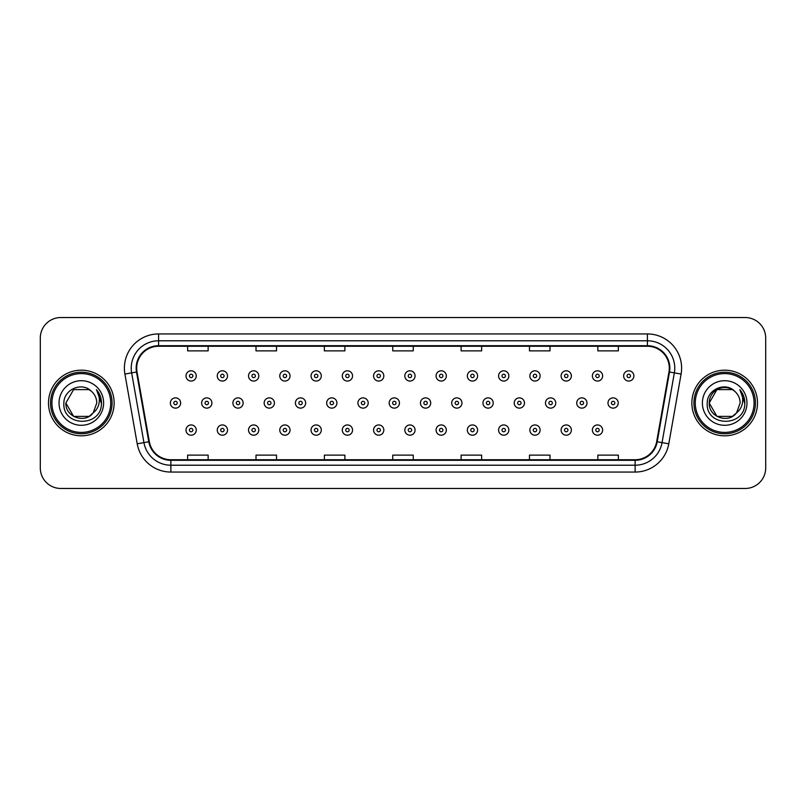<?xml version="1.0" encoding="UTF-8"?>
<svg xmlns="http://www.w3.org/2000/svg" width="806" height="806" viewBox="0 0 806 806"><rect width="100%" height="100%" fill="white"/><g stroke="black" fill="none" stroke-linecap="round" stroke-linejoin="round"><path stroke-width="1.21" d="M48.501 403A32.814 32.814 0 0 0 81.325 435.814A32.814 32.814 0 0 0 114.14 403A32.814 32.814 0 0 0 81.325 370.186A32.814 32.814 0 0 0 48.501 403A32.814 32.814 0 0 0 81.325 435.814A32.814 32.814 0 0 0 114.14 403A32.814 32.814 0 0 0 81.325 370.186A32.814 32.814 0 0 0 48.501 403M691.86 403A32.814 32.814 0 0 0 724.675 435.814A32.814 32.814 0 0 0 757.499 403A32.814 32.814 0 0 0 724.675 370.186A32.814 32.814 0 0 0 691.86 403A32.814 32.814 0 0 0 724.675 435.814A32.814 32.814 0 0 0 757.499 403A32.814 32.814 0 0 0 724.675 370.186A32.814 32.814 0 0 0 691.86 403M136.698 368.13A21.883 21.883 0 0 1 158.581 346.258L647.42 346.258A21.883 21.883 0 0 1 668.97 371.929L656.668 441.668A21.883 21.883 0 0 1 635.128 459.742L170.872 459.742A21.883 21.883 0 0 1 149.332 441.668L137.03 371.929A21.883 21.883 0 0 1 136.698 368.13M136.154 368.13A22.427 22.427 0 0 0 136.496 372.029L148.788 441.759A22.427 22.427 0 0 0 170.872 460.297L635.128 460.297A22.427 22.427 0 0 0 657.212 441.759L669.504 372.029A22.427 22.427 0 0 0 647.42 345.703L158.581 345.703A22.427 22.427 0 0 0 136.154 368.13M124.91 374.065A34.184 34.184 0 0 1 158.581 333.946L647.42 333.946A34.184 34.184 0 0 1 681.09 374.065L668.789 443.804A34.184 34.184 0 0 1 635.128 472.054L170.872 472.054A34.184 34.184 0 0 1 137.211 443.804L124.91 374.065L131.65 372.876A27.344 27.344 0 0 1 158.581 340.787L647.42 340.787A27.344 27.344 0 0 1 674.35 372.876L662.058 442.615A27.344 27.344 0 0 1 635.128 465.213L170.872 465.213A27.344 27.344 0 0 1 143.942 442.615L131.65 372.876A27.344 27.344 0 0 1 131.227 368.13M765.7 338.046A20.513 20.513 0 0 0 745.187 317.534L60.813 317.534A20.513 20.513 0 0 0 40.3 338.046L40.3 467.954A20.513 20.513 0 0 0 60.813 488.466L745.187 488.466A20.513 20.513 0 0 0 765.7 467.954L765.7 338.046L765.7 467.954M657.212 441.759L662.058 442.615L674.35 372.876L681.09 374.065M392.744 346.258L392.744 350.882L413.256 350.882L413.256 346.258M324.375 346.258L324.375 350.882L344.887 350.882L344.887 346.258M256.006 346.258L256.006 350.882L276.518 350.882L276.518 346.258M187.637 346.258L187.637 350.882L208.15 350.882L208.15 346.258M461.113 346.258L461.113 350.882L481.625 350.882L481.625 346.258M529.482 346.258L529.482 350.882L549.994 350.882L549.994 346.258M597.851 346.258L597.851 350.882L618.363 350.882L618.363 346.258M413.256 459.742L413.256 455.118L392.744 455.118L392.744 459.742M344.887 459.742L344.887 455.118L324.375 455.118L324.375 459.742M276.518 459.742L276.518 455.118L256.006 455.118L256.006 459.742M208.15 459.742L208.15 455.118L187.637 455.118L187.637 459.742M481.625 459.742L481.625 455.118L461.113 455.118L461.113 459.742M549.994 459.742L549.994 455.118L529.482 455.118L529.482 459.742M618.363 459.742L618.363 455.118L597.851 455.118L597.851 459.742M40.3 338.046L40.3 467.954M745.187 317.534L60.813 317.534M60.813 488.466L745.187 488.466M196.261 375.928A5.128 5.128 0 0 1 191.133 381.057A5.128 5.128 0 0 1 186.005 375.928A5.128 5.128 0 0 1 191.133 370.8A5.128 5.128 0 0 1 196.261 375.928A5.128 5.128 0 0 0 191.133 370.8A5.128 5.128 0 0 0 186.005 375.928M170.378 403A5.128 5.128 0 0 1 175.506 397.872A5.128 5.128 0 0 1 180.635 403A5.128 5.128 0 0 1 175.506 408.128A5.128 5.128 0 0 1 170.378 403A5.128 5.128 0 0 0 175.506 408.128A5.128 5.128 0 0 0 180.635 403M186.005 430.072A5.128 5.128 0 0 1 191.133 424.943A5.128 5.128 0 0 1 196.261 430.072A5.128 5.128 0 0 1 191.133 435.2A5.128 5.128 0 0 1 186.005 430.072A5.128 5.128 0 0 0 191.133 435.2A5.128 5.128 0 0 0 196.261 430.072M227.524 375.928A5.128 5.128 0 0 1 222.396 381.057A5.128 5.128 0 0 1 217.267 375.928A5.128 5.128 0 0 1 222.396 370.8A5.128 5.128 0 0 1 227.524 375.928A5.128 5.128 0 0 0 222.396 370.8A5.128 5.128 0 0 0 217.267 375.928M258.786 375.928A5.128 5.128 0 0 1 253.658 381.057A5.128 5.128 0 0 1 248.53 375.928A5.128 5.128 0 0 1 253.658 370.8A5.128 5.128 0 0 1 258.786 375.928A5.128 5.128 0 0 0 253.658 370.8A5.128 5.128 0 0 0 248.53 375.928M290.039 375.928A5.128 5.128 0 0 1 284.911 381.057A5.128 5.128 0 0 1 279.783 375.928A5.128 5.128 0 0 1 284.911 370.8A5.128 5.128 0 0 1 290.039 375.928A5.128 5.128 0 0 0 284.911 370.8A5.128 5.128 0 0 0 279.783 375.928M321.302 375.928A5.128 5.128 0 0 1 316.174 381.057A5.128 5.128 0 0 1 311.045 375.928A5.128 5.128 0 0 1 316.174 370.8A5.128 5.128 0 0 1 321.302 375.928A5.128 5.128 0 0 0 316.174 370.8A5.128 5.128 0 0 0 311.045 375.928M201.641 403A5.128 5.128 0 0 1 206.769 397.872A5.128 5.128 0 0 1 211.897 403A5.128 5.128 0 0 1 206.769 408.128A5.128 5.128 0 0 1 201.641 403A5.128 5.128 0 0 0 206.769 408.128A5.128 5.128 0 0 0 211.897 403M232.894 403A5.128 5.128 0 0 1 238.022 397.872A5.128 5.128 0 0 1 243.15 403A5.128 5.128 0 0 1 238.022 408.128A5.128 5.128 0 0 1 232.894 403A5.128 5.128 0 0 0 238.022 408.128A5.128 5.128 0 0 0 243.15 403M264.156 403A5.128 5.128 0 0 1 269.285 397.872A5.128 5.128 0 0 1 274.413 403A5.128 5.128 0 0 1 269.285 408.128A5.128 5.128 0 0 1 264.156 403A5.128 5.128 0 0 0 269.285 408.128A5.128 5.128 0 0 0 274.413 403M217.267 430.072A5.128 5.128 0 0 1 222.396 424.943A5.128 5.128 0 0 1 227.524 430.072A5.128 5.128 0 0 1 222.396 435.2A5.128 5.128 0 0 1 217.267 430.072A5.128 5.128 0 0 0 222.396 435.2A5.128 5.128 0 0 0 227.524 430.072M248.53 430.072A5.128 5.128 0 0 1 253.658 424.943A5.128 5.128 0 0 1 258.786 430.072A5.128 5.128 0 0 1 253.658 435.2A5.128 5.128 0 0 1 248.53 430.072A5.128 5.128 0 0 0 253.658 435.2A5.128 5.128 0 0 0 258.786 430.072M279.783 430.072A5.128 5.128 0 0 1 284.911 424.943A5.128 5.128 0 0 1 290.039 430.072A5.128 5.128 0 0 1 284.911 435.2A5.128 5.128 0 0 1 279.783 430.072A5.128 5.128 0 0 0 284.911 435.2A5.128 5.128 0 0 0 290.039 430.072M311.045 430.072A5.128 5.128 0 0 1 316.174 424.943A5.128 5.128 0 0 1 321.302 430.072A5.128 5.128 0 0 1 316.174 435.2A5.128 5.128 0 0 1 311.045 430.072A5.128 5.128 0 0 0 316.174 435.2A5.128 5.128 0 0 0 321.302 430.072M89.053 416.39A15.455 15.455 0 0 0 93.224 412.863L89.809 415.916M110.724 403A29.399 29.399 0 0 0 81.325 373.601A29.399 29.399 0 0 0 51.927 403A29.399 29.399 0 0 0 81.325 432.399A29.399 29.399 0 0 0 110.724 403M112.084 403A30.769 30.769 0 0 0 81.325 372.231A30.769 30.769 0 0 0 50.556 403A30.769 30.769 0 0 0 81.325 433.769A30.769 30.769 0 0 0 112.084 403M73.598 389.61L65.87 403C65.074 416.742 84.549 423.946 92.912 413.226L89.053 416.39L73.598 416.39L65.87 403L73.598 416.39L89.053 416.39L93.224 412.863L89.053 416.39L73.598 416.39L65.87 403L73.598 389.61L89.053 389.61L91.451 391.323C81.96 381.379 63.704 389.57 63.876 403C62.133 426.858 100.821 427.482 101.445 404.159L101.475 403C101.415 397.932 99.732 393.479 96.418 389.641C98.937 393.781 99.823 398.235 99.078 403C98.403 406.98 96.448 410.264 93.224 412.863L89.778 415.936M93.224 412.863L96.78 403C96.69 398.335 94.917 394.446 91.451 391.323M59.029 403A22.296 22.296 0 0 0 81.325 425.296A22.296 22.296 0 0 0 103.611 403A22.296 22.296 0 0 0 81.325 380.704A22.296 22.296 0 0 0 59.029 403M96.569 389.812L101.465 403.584M96.418 389.641L100.448 396.633M732.402 416.39A15.455 15.455 0 0 0 736.573 412.863L732.402 416.39L716.947 416.39L709.22 403L716.947 389.61L732.402 389.61L734.8 391.323C725.319 381.379 707.053 389.57 707.225 403C705.492 426.858 744.18 427.482 744.804 404.159L744.835 403C744.774 397.932 743.092 393.479 739.777 389.641C742.296 393.781 743.182 398.235 742.437 403C741.762 406.98 739.807 410.264 736.573 412.863L736.261 413.226C727.909 423.946 708.434 416.742 709.22 403L716.947 416.39L732.402 416.39L736.573 412.863L733.117 415.946M754.073 403A29.399 29.399 0 0 0 724.675 373.601A29.399 29.399 0 0 0 695.276 403A29.399 29.399 0 0 0 724.675 432.399A29.399 29.399 0 0 0 754.073 403M755.444 403A30.769 30.769 0 0 0 724.675 372.231A30.769 30.769 0 0 0 693.916 403A30.769 30.769 0 0 0 724.675 433.769A30.769 30.769 0 0 0 755.444 403M736.573 412.863L740.13 403C740.049 398.335 738.266 394.446 734.8 391.323M702.389 403A22.296 22.296 0 0 0 724.675 425.296A22.296 22.296 0 0 0 746.971 403A22.296 22.296 0 0 0 724.675 380.704A22.296 22.296 0 0 0 702.389 403M732.402 389.61A15.455 15.455 0 0 0 709.22 403M739.928 389.812L744.825 403.584M739.777 389.641L743.797 396.633M295.409 403A5.128 5.128 0 0 1 300.537 397.872A5.128 5.128 0 0 1 305.665 403A5.128 5.128 0 0 1 300.537 408.128A5.128 5.128 0 0 1 295.409 403A5.128 5.128 0 0 0 300.537 408.128A5.128 5.128 0 0 0 305.665 403M352.554 375.928A5.128 5.128 0 0 1 347.426 381.057A5.128 5.128 0 0 1 342.298 375.928A5.128 5.128 0 0 1 347.426 370.8A5.128 5.128 0 0 1 352.554 375.928A5.128 5.128 0 0 0 347.426 370.8A5.128 5.128 0 0 0 342.298 375.928M383.817 375.928A5.128 5.128 0 0 1 378.689 381.057A5.128 5.128 0 0 1 373.561 375.928A5.128 5.128 0 0 1 378.689 370.8A5.128 5.128 0 0 1 383.817 375.928A5.128 5.128 0 0 0 378.689 370.8A5.128 5.128 0 0 0 373.561 375.928M415.07 375.928A5.128 5.128 0 0 1 409.942 381.057A5.128 5.128 0 0 1 404.824 375.928A5.128 5.128 0 0 1 409.942 370.8A5.128 5.128 0 0 1 415.07 375.928A5.128 5.128 0 0 0 409.942 370.8A5.128 5.128 0 0 0 404.824 375.928M446.333 375.928A5.128 5.128 0 0 1 441.204 381.057A5.128 5.128 0 0 1 436.076 375.928A5.128 5.128 0 0 1 441.204 370.8A5.128 5.128 0 0 1 446.333 375.928A5.128 5.128 0 0 0 441.204 370.8A5.128 5.128 0 0 0 436.076 375.928M326.672 403A5.128 5.128 0 0 1 331.8 397.872A5.128 5.128 0 0 1 336.928 403A5.128 5.128 0 0 1 331.8 408.128A5.128 5.128 0 0 1 326.672 403A5.128 5.128 0 0 0 331.8 408.128A5.128 5.128 0 0 0 336.928 403M357.935 403A5.128 5.128 0 0 1 363.063 397.872A5.128 5.128 0 0 1 368.191 403A5.128 5.128 0 0 1 363.063 408.128A5.128 5.128 0 0 1 357.935 403A5.128 5.128 0 0 0 363.063 408.128A5.128 5.128 0 0 0 368.191 403M389.187 403A5.128 5.128 0 0 1 394.315 397.872A5.128 5.128 0 0 1 399.444 403A5.128 5.128 0 0 1 394.315 408.128A5.128 5.128 0 0 1 389.187 403A5.128 5.128 0 0 0 394.315 408.128A5.128 5.128 0 0 0 399.444 403M420.45 403A5.128 5.128 0 0 1 425.578 397.872A5.128 5.128 0 0 1 430.706 403A5.128 5.128 0 0 1 425.578 408.128A5.128 5.128 0 0 1 420.45 403A5.128 5.128 0 0 0 425.578 408.128A5.128 5.128 0 0 0 430.706 403M342.298 430.072A5.128 5.128 0 0 1 347.426 424.943A5.128 5.128 0 0 1 352.554 430.072A5.128 5.128 0 0 1 347.426 435.2A5.128 5.128 0 0 1 342.298 430.072A5.128 5.128 0 0 0 347.426 435.2A5.128 5.128 0 0 0 352.554 430.072M373.561 430.072A5.128 5.128 0 0 1 378.689 424.943A5.128 5.128 0 0 1 383.817 430.072A5.128 5.128 0 0 1 378.689 435.2A5.128 5.128 0 0 1 373.561 430.072A5.128 5.128 0 0 0 378.689 435.2A5.128 5.128 0 0 0 383.817 430.072M404.824 430.072A5.128 5.128 0 0 1 409.942 424.943A5.128 5.128 0 0 1 415.07 430.072A5.128 5.128 0 0 1 409.942 435.2A5.128 5.128 0 0 1 404.824 430.072A5.128 5.128 0 0 0 409.942 435.2A5.128 5.128 0 0 0 415.07 430.072M477.595 375.928A5.128 5.128 0 0 1 472.467 381.057A5.128 5.128 0 0 1 467.339 375.928A5.128 5.128 0 0 1 472.467 370.8A5.128 5.128 0 0 1 477.595 375.928A5.128 5.128 0 0 0 472.467 370.8A5.128 5.128 0 0 0 467.339 375.928M508.848 375.928A5.128 5.128 0 0 1 503.72 381.057A5.128 5.128 0 0 1 498.592 375.928A5.128 5.128 0 0 1 503.72 370.8A5.128 5.128 0 0 1 508.848 375.928A5.128 5.128 0 0 0 503.72 370.8A5.128 5.128 0 0 0 498.592 375.928M540.111 375.928A5.128 5.128 0 0 1 534.983 381.057A5.128 5.128 0 0 1 529.854 375.928A5.128 5.128 0 0 1 534.983 370.8A5.128 5.128 0 0 1 540.111 375.928A5.128 5.128 0 0 0 534.983 370.8A5.128 5.128 0 0 0 529.854 375.928M571.363 375.928A5.128 5.128 0 0 1 566.235 381.057A5.128 5.128 0 0 1 561.107 375.928A5.128 5.128 0 0 1 566.235 370.8A5.128 5.128 0 0 1 571.363 375.928A5.128 5.128 0 0 0 566.235 370.8A5.128 5.128 0 0 0 561.107 375.928M602.626 375.928A5.128 5.128 0 0 1 597.498 381.057A5.128 5.128 0 0 1 592.37 375.928A5.128 5.128 0 0 1 597.498 370.8A5.128 5.128 0 0 1 602.626 375.928A5.128 5.128 0 0 0 597.498 370.8A5.128 5.128 0 0 0 592.37 375.928M633.879 375.928A5.128 5.128 0 0 1 628.761 381.057A5.128 5.128 0 0 1 623.632 375.928A5.128 5.128 0 0 1 628.761 370.8A5.128 5.128 0 0 1 633.879 375.928A5.128 5.128 0 0 0 628.761 370.8A5.128 5.128 0 0 0 623.632 375.928M451.703 403A5.128 5.128 0 0 1 456.831 397.872A5.128 5.128 0 0 1 461.959 403A5.128 5.128 0 0 1 456.831 408.128A5.128 5.128 0 0 1 451.703 403A5.128 5.128 0 0 0 456.831 408.128A5.128 5.128 0 0 0 461.959 403M482.965 403A5.128 5.128 0 0 1 488.093 397.872A5.128 5.128 0 0 1 493.222 403A5.128 5.128 0 0 1 488.093 408.128A5.128 5.128 0 0 1 482.965 403A5.128 5.128 0 0 0 488.093 408.128A5.128 5.128 0 0 0 493.222 403M514.228 403A5.128 5.128 0 0 1 519.356 397.872A5.128 5.128 0 0 1 524.474 403A5.128 5.128 0 0 1 519.356 408.128A5.128 5.128 0 0 1 514.228 403A5.128 5.128 0 0 0 519.356 408.128A5.128 5.128 0 0 0 524.474 403M545.481 403A5.128 5.128 0 0 1 550.609 397.872A5.128 5.128 0 0 1 555.737 403A5.128 5.128 0 0 1 550.609 408.128A5.128 5.128 0 0 1 545.481 403A5.128 5.128 0 0 0 550.609 408.128A5.128 5.128 0 0 0 555.737 403M576.743 403A5.128 5.128 0 0 1 581.872 397.872A5.128 5.128 0 0 1 587 403A5.128 5.128 0 0 1 581.872 408.128A5.128 5.128 0 0 1 576.743 403A5.128 5.128 0 0 0 581.872 408.128A5.128 5.128 0 0 0 587 403M607.996 403A5.128 5.128 0 0 1 613.124 397.872A5.128 5.128 0 0 1 618.252 403A5.128 5.128 0 0 1 613.124 408.128A5.128 5.128 0 0 1 607.996 403A5.128 5.128 0 0 0 613.124 408.128A5.128 5.128 0 0 0 618.252 403M436.076 430.072A5.128 5.128 0 0 1 441.204 424.943A5.128 5.128 0 0 1 446.333 430.072A5.128 5.128 0 0 1 441.204 435.2A5.128 5.128 0 0 1 436.076 430.072A5.128 5.128 0 0 0 441.204 435.2A5.128 5.128 0 0 0 446.333 430.072M467.339 430.072A5.128 5.128 0 0 1 472.467 424.943A5.128 5.128 0 0 1 477.595 430.072A5.128 5.128 0 0 1 472.467 435.2A5.128 5.128 0 0 1 467.339 430.072A5.128 5.128 0 0 0 472.467 435.2A5.128 5.128 0 0 0 477.595 430.072M498.592 430.072A5.128 5.128 0 0 1 503.72 424.943A5.128 5.128 0 0 1 508.848 430.072A5.128 5.128 0 0 1 503.72 435.2A5.128 5.128 0 0 1 498.592 430.072A5.128 5.128 0 0 0 503.72 435.2A5.128 5.128 0 0 0 508.848 430.072M529.854 430.072A5.128 5.128 0 0 1 534.983 424.943A5.128 5.128 0 0 1 540.111 430.072A5.128 5.128 0 0 1 534.983 435.2A5.128 5.128 0 0 1 529.854 430.072A5.128 5.128 0 0 0 534.983 435.2A5.128 5.128 0 0 0 540.111 430.072M561.107 430.072A5.128 5.128 0 0 1 566.235 424.943A5.128 5.128 0 0 1 571.363 430.072A5.128 5.128 0 0 1 566.235 435.2A5.128 5.128 0 0 1 561.107 430.072A5.128 5.128 0 0 0 566.235 435.2A5.128 5.128 0 0 0 571.363 430.072M592.37 430.072A5.128 5.128 0 0 1 597.498 424.943A5.128 5.128 0 0 1 602.626 430.072A5.128 5.128 0 0 1 597.498 435.2A5.128 5.128 0 0 1 592.37 430.072A5.128 5.128 0 0 0 597.498 435.2A5.128 5.128 0 0 0 602.626 430.072M647.42 333.946L647.42 345.703M131.65 372.876L136.496 372.029M170.872 472.054L170.872 460.297M635.128 460.297L635.128 472.054M137.211 443.804L148.788 441.759M669.504 372.029L674.35 372.876M158.581 333.946L158.581 345.703M662.058 442.615L668.789 443.804M189.43 375.928A1.713 1.713 0 0 0 191.133 377.631A1.713 1.713 0 0 0 192.846 375.928A1.713 1.713 0 0 0 191.133 374.216A1.713 1.713 0 0 0 189.43 375.928M177.219 403A1.713 1.713 0 0 0 175.506 401.287A1.713 1.713 0 0 0 173.794 403A1.713 1.713 0 0 0 175.506 404.713A1.713 1.713 0 0 0 177.219 403M192.846 430.072A1.713 1.713 0 0 0 191.133 428.369A1.713 1.713 0 0 0 189.43 430.072A1.713 1.713 0 0 0 191.133 431.784A1.713 1.713 0 0 0 192.846 430.072M220.683 375.928A1.713 1.713 0 0 0 222.396 377.631A1.713 1.713 0 0 0 224.108 375.928A1.713 1.713 0 0 0 222.396 374.216A1.713 1.713 0 0 0 220.683 375.928M251.946 375.928A1.713 1.713 0 0 0 253.658 377.631A1.713 1.713 0 0 0 255.361 375.928A1.713 1.713 0 0 0 253.658 374.216A1.713 1.713 0 0 0 251.946 375.928M283.198 375.928A1.713 1.713 0 0 0 284.911 377.631A1.713 1.713 0 0 0 286.624 375.928A1.713 1.713 0 0 0 284.911 374.216A1.713 1.713 0 0 0 283.198 375.928M314.461 375.928A1.713 1.713 0 0 0 316.174 377.631A1.713 1.713 0 0 0 317.876 375.928A1.713 1.713 0 0 0 316.174 374.216A1.713 1.713 0 0 0 314.461 375.928M208.472 403A1.713 1.713 0 0 0 206.769 401.287A1.713 1.713 0 0 0 205.056 403A1.713 1.713 0 0 0 206.769 404.713A1.713 1.713 0 0 0 208.472 403M239.735 403A1.713 1.713 0 0 0 238.022 401.287A1.713 1.713 0 0 0 236.319 403A1.713 1.713 0 0 0 238.022 404.713A1.713 1.713 0 0 0 239.735 403M270.987 403A1.713 1.713 0 0 0 269.285 401.287A1.713 1.713 0 0 0 267.572 403A1.713 1.713 0 0 0 269.285 404.713A1.713 1.713 0 0 0 270.987 403M224.108 430.072A1.713 1.713 0 0 0 222.396 428.369A1.713 1.713 0 0 0 220.683 430.072A1.713 1.713 0 0 0 222.396 431.784A1.713 1.713 0 0 0 224.108 430.072M255.361 430.072A1.713 1.713 0 0 0 253.658 428.369A1.713 1.713 0 0 0 251.946 430.072A1.713 1.713 0 0 0 253.658 431.784A1.713 1.713 0 0 0 255.361 430.072M286.624 430.072A1.713 1.713 0 0 0 284.911 428.369A1.713 1.713 0 0 0 283.198 430.072A1.713 1.713 0 0 0 284.911 431.784A1.713 1.713 0 0 0 286.624 430.072M317.876 430.072A1.713 1.713 0 0 0 316.174 428.369A1.713 1.713 0 0 0 314.461 430.072A1.713 1.713 0 0 0 316.174 431.784A1.713 1.713 0 0 0 317.876 430.072M302.25 403A1.713 1.713 0 0 0 300.537 401.287A1.713 1.713 0 0 0 298.835 403A1.713 1.713 0 0 0 300.537 404.713A1.713 1.713 0 0 0 302.25 403M345.724 375.928A1.713 1.713 0 0 0 347.426 377.631A1.713 1.713 0 0 0 349.139 375.928A1.713 1.713 0 0 0 347.426 374.216A1.713 1.713 0 0 0 345.724 375.928M376.976 375.928A1.713 1.713 0 0 0 378.689 377.631A1.713 1.713 0 0 0 380.402 375.928A1.713 1.713 0 0 0 378.689 374.216A1.713 1.713 0 0 0 376.976 375.928M408.239 375.928A1.713 1.713 0 0 0 409.942 377.631A1.713 1.713 0 0 0 411.654 375.928A1.713 1.713 0 0 0 409.942 374.216A1.713 1.713 0 0 0 408.239 375.928M439.492 375.928A1.713 1.713 0 0 0 441.204 377.631A1.713 1.713 0 0 0 442.917 375.928A1.713 1.713 0 0 0 441.204 374.216A1.713 1.713 0 0 0 439.492 375.928M333.513 403A1.713 1.713 0 0 0 331.8 401.287A1.713 1.713 0 0 0 330.087 403A1.713 1.713 0 0 0 331.8 404.713A1.713 1.713 0 0 0 333.513 403M364.765 403A1.713 1.713 0 0 0 363.063 401.287A1.713 1.713 0 0 0 361.35 403A1.713 1.713 0 0 0 363.063 404.713A1.713 1.713 0 0 0 364.765 403M396.028 403A1.713 1.713 0 0 0 394.315 401.287A1.713 1.713 0 0 0 392.613 403A1.713 1.713 0 0 0 394.315 404.713A1.713 1.713 0 0 0 396.028 403M427.281 403A1.713 1.713 0 0 0 425.578 401.287A1.713 1.713 0 0 0 423.865 403A1.713 1.713 0 0 0 425.578 404.713A1.713 1.713 0 0 0 427.281 403M349.139 430.072A1.713 1.713 0 0 0 347.426 428.369A1.713 1.713 0 0 0 345.724 430.072A1.713 1.713 0 0 0 347.426 431.784A1.713 1.713 0 0 0 349.139 430.072M380.402 430.072A1.713 1.713 0 0 0 378.689 428.369A1.713 1.713 0 0 0 376.976 430.072A1.713 1.713 0 0 0 378.689 431.784A1.713 1.713 0 0 0 380.402 430.072M411.654 430.072A1.713 1.713 0 0 0 409.942 428.369A1.713 1.713 0 0 0 408.239 430.072A1.713 1.713 0 0 0 409.942 431.784A1.713 1.713 0 0 0 411.654 430.072M470.754 375.928A1.713 1.713 0 0 0 472.467 377.631A1.713 1.713 0 0 0 474.17 375.928A1.713 1.713 0 0 0 472.467 374.216A1.713 1.713 0 0 0 470.754 375.928M502.017 375.928A1.713 1.713 0 0 0 503.72 377.631A1.713 1.713 0 0 0 505.433 375.928A1.713 1.713 0 0 0 503.72 374.216A1.713 1.713 0 0 0 502.017 375.928M533.27 375.928A1.713 1.713 0 0 0 534.983 377.631A1.713 1.713 0 0 0 536.685 375.928A1.713 1.713 0 0 0 534.983 374.216A1.713 1.713 0 0 0 533.27 375.928M564.532 375.928A1.713 1.713 0 0 0 566.235 377.631A1.713 1.713 0 0 0 567.948 375.928A1.713 1.713 0 0 0 566.235 374.216A1.713 1.713 0 0 0 564.532 375.928M595.785 375.928A1.713 1.713 0 0 0 597.498 377.631A1.713 1.713 0 0 0 599.211 375.928A1.713 1.713 0 0 0 597.498 374.216A1.713 1.713 0 0 0 595.785 375.928M627.048 375.928A1.713 1.713 0 0 0 628.761 377.631A1.713 1.713 0 0 0 630.463 375.928A1.713 1.713 0 0 0 628.761 374.216A1.713 1.713 0 0 0 627.048 375.928M458.543 403A1.713 1.713 0 0 0 456.831 401.287A1.713 1.713 0 0 0 455.128 403A1.713 1.713 0 0 0 456.831 404.713A1.713 1.713 0 0 0 458.543 403M489.806 403A1.713 1.713 0 0 0 488.093 401.287A1.713 1.713 0 0 0 486.381 403A1.713 1.713 0 0 0 488.093 404.713A1.713 1.713 0 0 0 489.806 403M521.059 403A1.713 1.713 0 0 0 519.356 401.287A1.713 1.713 0 0 0 517.643 403A1.713 1.713 0 0 0 519.356 404.713A1.713 1.713 0 0 0 521.059 403M552.322 403A1.713 1.713 0 0 0 550.609 401.287A1.713 1.713 0 0 0 548.896 403A1.713 1.713 0 0 0 550.609 404.713A1.713 1.713 0 0 0 552.322 403M583.574 403A1.713 1.713 0 0 0 581.872 401.287A1.713 1.713 0 0 0 580.159 403A1.713 1.713 0 0 0 581.872 404.713A1.713 1.713 0 0 0 583.574 403M614.837 403A1.713 1.713 0 0 0 613.124 401.287A1.713 1.713 0 0 0 611.422 403A1.713 1.713 0 0 0 613.124 404.713A1.713 1.713 0 0 0 614.837 403M442.917 430.072A1.713 1.713 0 0 0 441.204 428.369A1.713 1.713 0 0 0 439.492 430.072A1.713 1.713 0 0 0 441.204 431.784A1.713 1.713 0 0 0 442.917 430.072M474.17 430.072A1.713 1.713 0 0 0 472.467 428.369A1.713 1.713 0 0 0 470.754 430.072A1.713 1.713 0 0 0 472.467 431.784A1.713 1.713 0 0 0 474.17 430.072M505.433 430.072A1.713 1.713 0 0 0 503.72 428.369A1.713 1.713 0 0 0 502.017 430.072A1.713 1.713 0 0 0 503.72 431.784A1.713 1.713 0 0 0 505.433 430.072M536.685 430.072A1.713 1.713 0 0 0 534.983 428.369A1.713 1.713 0 0 0 533.27 430.072A1.713 1.713 0 0 0 534.983 431.784A1.713 1.713 0 0 0 536.685 430.072M567.948 430.072A1.713 1.713 0 0 0 566.235 428.369A1.713 1.713 0 0 0 564.532 430.072A1.713 1.713 0 0 0 566.235 431.784A1.713 1.713 0 0 0 567.948 430.072M599.211 430.072A1.713 1.713 0 0 0 597.498 428.369A1.713 1.713 0 0 0 595.785 430.072A1.713 1.713 0 0 0 597.498 431.784A1.713 1.713 0 0 0 599.211 430.072"/></g></svg>
